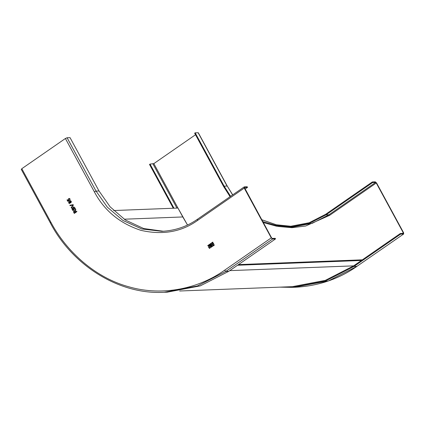 <?xml version="1.0" encoding="UTF-8"?>
<svg xmlns="http://www.w3.org/2000/svg" width="425" height="425" viewBox="0 0 425 425"><rect width="100%" height="100%" fill="white"/><g stroke="black" fill="none" stroke-linecap="round" stroke-linejoin="round"><path stroke-width="0.64" d="M124.158 219.21L182.792 216.947L187.51 225.016L177.969 208.059L113.64 210.54M361.415 260.472L237.532 265.243M362.339 259.829L238.457 264.605M244.449 187.563L271.591 237.862L272.244 238.441L275.198 238.329L275.522 238.924L272.563 239.036L271.267 237.878L244.237 188.094L244.248 186.883L247.207 186.772L247.525 187.367L244.497 187.499M163.397 231.258L143.708 228.544L125.354 220.007L110.128 206.842L99.004 190.979L70.045 137.642L67.092 137.758L65.397 138.502L21.813 168.698L21.431 169.394M211.283 244.163L211.932 245.857L210.742 246.675L209.86 245.05L211.236 244.163M207.905 245.894L207.74 245.597L212.755 242.123L212.92 242.42L208 245.889M214.365 245.087L209.212 248.519L214.205 244.789L214.365 245.087M210.147 245.969L209.249 247.685L208.393 247.185L209.297 245.469L210.147 245.969M211.963 244.71L212.861 242.999L213.711 243.498L212.813 245.209L211.963 244.71M69.774 203.432L68.669 203.054L68.877 201.753L69.62 201.838L69.992 200.823L71.294 201.227L71.012 202.73L70.045 202.624L69.413 203.559M68.908 201.753L69.657 201.838L68.908 201.753L68.701 203.049L69.806 203.432M70.024 200.823L70.438 200.664L69.657 201.838M71.012 202.73L70.598 202.879M73.376 206.97L74.678 207.543L75.283 208.659L72.691 210.455L72.085 209.344L72.229 207.899L73.026 207.958L73.344 206.97L73.78 206.821L73.058 207.958L72.261 207.899L72.117 209.344L72.723 210.455M72.261 207.899L73.058 207.958M73.791 210.651L74.885 210.959L75.522 209.1L75.783 209.578L75.267 211.581L75.501 212.011L76.665 211.204L76.893 211.623L74.295 213.419L73.599 212.133L73.759 210.657L74.157 210.513L73.791 210.651L73.631 212.133L74.332 213.419M71.161 207.644L72.914 205.1L70.109 205.705L69.865 205.254L73.105 204.653L73.355 205.105L71.405 208.096L71.161 207.644L71.442 208.096M67.362 199.718L67.957 200.812L68.712 200.499L68.25 200.09L68.616 198.64L69.349 198.443L70.072 198.98L69.838 200.403L69.769 199.182L68.845 199.006L68.606 199.989L69.286 200.733L67.793 201.354L67.028 199.947L67.362 199.718M69.27 198.852L68.845 199.006M210.301 245.108L210.518 245.507L211.289 244.975L211.076 244.572L210.301 245.108M210.518 245.507L211.39 244.97L211.076 244.572M210.896 246.202L211.793 245.645L211.453 245.209L210.657 245.762L210.896 246.202L211.692 245.65L211.453 245.209M211.39 244.97L211.172 244.572L211.39 244.97M211.793 245.645L211.554 245.204L211.793 245.645M211.14 244.226L209.955 245.044L210.843 246.675M212.856 242.117L207.862 245.852M214.301 244.784L209.307 248.519M209.631 247.244C210.141 246.277 209.902 245.831 208.909 245.91C208.399 246.877 208.638 247.318 209.631 247.244L209.732 247.238C210.242 246.272 210.003 245.831 209.004 245.905M209.291 245.799L208.909 245.91M209.344 245.469L208.494 247.18L209.297 247.679M213.201 244.773C213.711 243.807 213.467 243.36 212.473 243.44C211.963 244.407 212.208 244.848 213.201 244.773L213.297 244.768C213.807 243.801 213.568 243.36 212.574 243.435M212.856 243.328L212.473 243.44M212.909 242.999L212.059 244.71L212.861 245.209M69.381 198.443L68.648 198.634L68.282 200.09L68.744 200.494L67.957 200.812M67.394 199.718L67.06 199.947L67.825 201.354M68.877 199.001L69.806 199.182L69.875 200.403M70.189 201.206L70.003 202.135L70.8 202.353L70.991 201.434L70.486 201.099M70.832 202.353L70.497 202.459L70.991 201.434M69.089 202.125L68.967 202.842L69.567 203.049L69.695 202.332L69.089 202.125L69.727 202.327L69.121 202.125L69.727 202.327L69.604 203.049L68.967 202.842M71.028 201.429L70.226 201.206M68.999 202.837L69.604 203.049L68.999 202.837M70.045 202.624L71.044 202.73M73.142 204.648L69.897 205.254L70.141 205.705M72.914 205.1L71.193 207.644M73.504 208.415L73.86 209.068L74.757 208.447L74.226 207.501L73.562 207.389L73.504 208.415M74.757 208.447L74.258 207.501L73.562 207.389M72.452 209.265L72.76 209.828L73.557 209.275L73.004 208.33L72.484 208.298L72.452 209.265M73.557 209.275L73.036 208.33L72.484 208.298M74.258 207.501L73.599 207.389L74.258 207.501M74.789 208.447L73.86 209.068M73.036 208.33L72.516 208.292L73.036 208.33M73.594 209.275L72.76 209.828M73.892 211.91L74.37 212.792L75.198 212.218L74.768 211.422L73.993 211.066L73.892 211.91M74.279 210.975L73.993 211.066M75.198 212.218L74.768 211.422M74.805 211.422L74.024 211.066M75.236 212.218L74.37 212.792M76.697 211.204L75.501 212.011M75.554 209.1L74.885 210.959M244.237 188.094L197.54 220.453C181.422 231.965 162.552 235.264 140.935 230.35C119.744 223.391 104.215 210.556 94.355 191.834L96.05 191.091L107.419 207.241L123.037 220.532L141.849 228.969L161.92 231.333C175.111 230.626 186.936 226.615 197.407 219.284L244.248 186.883M245.092 189.051L247.525 187.367M21.813 168.698L50.772 222.036C66.024 251.005 94.892 277.737 129.232 286.902C163.428 296.746 199.628 288.054 224.57 270.231L225.866 271.389L197.381 285.972L164.268 292.294L167.227 292.177L200.34 285.86L228.825 271.277L275.522 238.924M262.767 221.606L276.255 225.468L290.004 226.398L309.156 222.742L325.635 214.306L372.332 181.953L375.291 181.836L376.587 183L403.617 232.778L403.601 233.989L400.647 234.101L353.951 266.459L325.465 281.042L292.352 287.358L279.878 287.146M195.5 134.746L153.834 163.614L150.036 164.098L173.984 208.213M179.648 291.003L292.326 286.663L325.279 280.378L353.632 265.864L400.329 233.511L403.283 233.394L403.288 232.788L376.263 183.01L375.61 182.431L372.656 182.543L325.959 214.901L309.342 223.407L290.031 227.088L276.537 226.212L263.272 222.541M232.703 194.831L227.269 186.102L198.31 132.765L195.171 132.823L224.134 186.161L230.589 196.297M230.063 196.658L223.614 186.517L194.655 133.184L195.171 132.823M372.656 182.543L372.332 181.953M173.283 208.239L149.515 164.459L150.036 164.098M357.149 266.178L403.75 233.941L356.91 266.342L353.951 266.459M400.329 233.511L400.647 234.101M229.75 270.635L353.632 265.864M94.355 191.834L65.397 138.502M224.57 270.231L271.267 237.878M99.004 190.979L96.05 191.091L67.092 137.758M197.54 220.453L197.551 219.242M228.825 271.277L225.866 271.389L272.563 239.036M50.772 222.036L50.389 222.727M376.263 183.01L329.566 215.363L305.655 226.015L291.917 227.694L277.78 226.413M153.834 163.614L182.792 216.947M402.363 233.431L403.288 232.788M227.269 186.102L232.608 194.894M261.757 219.752L276.372 224.793L291.481 226.323M198.13 132.706L227.088 186.044L224.134 186.161M375.61 182.431L328.913 214.784L329.566 215.363M325.959 214.901L328.913 214.784L312.301 223.29L292.99 226.977L290.031 227.088M292.352 287.358L295.311 287.242C318.267 286.02 338.847 279.039 357.053 266.3L328.419 280.925L293.829 287.289M152.989 163.986L176.938 208.101M21.25 169.336L50.208 222.673C71.825 264.504 118.198 294.977 164.268 292.294M291.486 226.323L276.346 224.772L261.731 219.704"/></g></svg>

